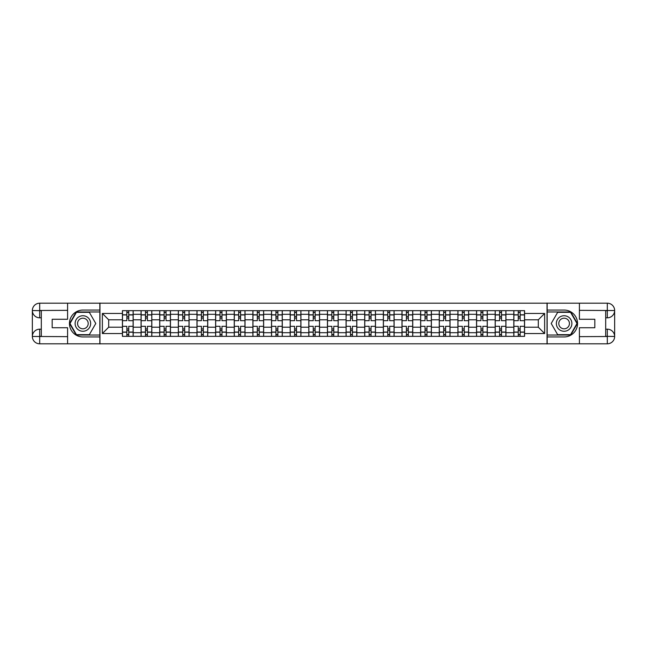 <?xml version="1.0" encoding="UTF-8"?>
<svg xmlns="http://www.w3.org/2000/svg" width="647" height="647" viewBox="0 0 647 647"><rect width="100%" height="100%" fill="white"/><g stroke="black" fill="none" stroke-linecap="round" stroke-linejoin="round"><path stroke-width="0.97" d="M64.368 343.808L582.632 343.808M582.632 303.192L64.368 303.192M141.07 336.343L141.07 314.305L133.185 314.305L133.185 336.343M133.185 314.305L133.185 310.657M141.07 314.305L141.07 310.657M151.819 310.657L151.819 336.343M159.704 336.343L159.704 310.657M170.46 310.657L170.46 336.343M178.346 336.343L178.346 310.657M189.094 310.657L189.094 336.343M196.979 336.343L196.979 310.657M207.736 310.657L207.736 336.343M215.621 336.343L215.621 310.657M226.369 310.657L226.369 336.343M234.254 336.343L234.254 310.657M245.011 310.657L245.011 336.343M252.896 336.343L252.896 310.657M263.644 310.657L263.644 336.343M271.53 336.343L271.53 310.657M282.286 310.657L282.286 336.343M290.171 336.343L290.171 310.657M300.92 310.657L300.92 336.343M308.805 336.343L308.805 310.657M319.561 310.657L319.561 336.343M327.439 336.343L327.439 310.657M338.195 310.657L338.195 336.343M346.08 336.343L346.08 310.657M356.829 310.657L356.829 336.343M364.714 336.343L364.714 310.657M375.47 310.657L375.47 336.343M383.356 336.343L383.356 310.657M394.104 310.657L394.104 336.343M401.989 336.343L401.989 310.657M412.746 310.657L412.746 336.343M420.631 336.343L420.631 310.657M431.379 310.657L431.379 336.343M439.264 336.343L439.264 310.657M450.021 310.657L450.021 336.343M457.906 336.343L457.906 310.657M468.654 310.657L468.654 336.343M476.54 336.343L476.54 310.657M487.296 310.657L487.296 336.343M495.181 336.343L495.181 310.657M505.93 310.657L505.93 336.343M513.815 336.343L513.815 310.657M513.815 327.204L505.93 327.204M495.181 327.204L487.296 327.204M476.54 327.204L468.654 327.204M457.906 327.204L450.021 327.204M439.264 327.204L431.379 327.204M420.631 327.204L412.746 327.204M401.989 327.204L394.104 327.204M383.356 327.204L375.47 327.204M364.714 327.204L356.829 327.204M346.08 327.204L338.195 327.204M327.439 327.204L319.561 327.204M308.805 327.204L300.92 327.204M290.171 327.204L282.286 327.204M271.53 327.204L263.644 327.204M252.896 327.204L245.011 327.204M234.254 327.204L226.369 327.204M215.621 327.204L207.736 327.204M196.979 327.204L189.094 327.204M178.346 327.204L170.46 327.204M159.704 327.204L151.819 327.204M141.07 327.204L133.185 327.204M513.815 319.796L505.93 319.796M495.181 319.796L487.296 319.796M476.54 319.796L468.654 319.796M457.906 319.796L450.021 319.796M439.264 319.796L431.379 319.796M420.631 319.796L412.746 319.796M401.989 319.796L394.104 319.796M383.356 319.796L375.47 319.796M364.714 319.796L356.829 319.796M346.08 319.796L338.195 319.796M327.439 319.796L319.561 319.796M308.805 319.796L300.92 319.796M290.171 319.796L282.286 319.796M271.53 319.796L263.644 319.796M252.896 319.796L245.011 319.796M234.254 319.796L226.369 319.796M215.621 319.796L207.736 319.796M196.979 319.796L189.094 319.796M178.346 319.796L170.46 319.796M159.704 319.796L151.819 319.796M141.07 319.796L133.185 319.796M108.688 327.204L122.429 327.204L122.429 319.796L108.688 319.796L108.688 327.204L102.363 333.537L102.363 313.463L122.429 313.463L122.429 319.796M524.571 319.796L524.571 327.204L538.312 327.204L538.312 319.796L524.571 319.796L524.571 310.657L122.429 310.657L122.429 313.463M524.571 313.463L544.637 313.463L544.637 333.537L524.571 333.537L524.571 327.204M122.429 327.204L122.429 336.343L524.571 336.343L524.571 333.537M122.429 333.537L102.363 333.537M547.03 343.986L547.03 303.014M99.97 343.986L99.97 303.014M128.761 334.548L126.852 334.548M126.852 312.452L128.761 312.452M147.403 334.548L145.486 334.548M145.486 312.452L147.403 312.452M166.036 334.548L164.128 334.548M164.128 312.452L166.036 312.452M184.678 334.548L182.761 334.548M182.761 312.452L184.678 312.452M203.312 334.548L201.403 334.548M201.403 312.452L203.312 312.452M221.953 334.548L220.037 334.548M220.037 312.452L221.953 312.452M240.587 334.548L238.678 334.548M238.678 312.452L240.587 312.452M259.229 334.548L257.312 334.548M257.312 312.452L259.229 312.452M277.862 334.548L275.954 334.548M275.954 312.452L277.862 312.452M296.496 334.548L294.587 334.548M294.587 312.452L296.496 312.452M315.138 334.548L313.229 334.548M313.229 312.452L315.138 312.452M333.771 334.548L331.862 334.548M331.862 312.452L333.771 312.452M352.413 334.548L350.504 334.548M350.504 312.452L352.413 312.452M371.046 334.548L369.138 334.548M369.138 312.452L371.046 312.452M389.688 334.548L387.771 334.548M387.771 312.452L389.688 312.452M408.322 334.548L406.413 334.548M406.413 312.452L408.322 312.452M426.963 334.548L425.047 334.548M425.047 312.452L426.963 312.452M445.597 334.548L443.688 334.548M443.688 312.452L445.597 312.452M464.239 334.548L462.322 334.548M462.322 312.452L464.239 312.452M482.872 334.548L480.964 334.548M480.964 312.452L482.872 312.452M501.514 334.548L499.597 334.548M499.597 312.452L501.514 312.452M520.148 334.548L518.239 334.548M518.239 312.452L520.148 312.452M102.363 313.463L108.688 319.796M538.312 327.204L544.637 333.537M538.312 319.796L544.637 313.463M133.12 336.343L133.12 320.694L128.761 320.694L128.761 310.657M126.852 310.657L126.852 320.694L122.493 320.694L122.493 310.657M133.12 320.694L133.12 310.657M122.493 336.343L122.493 326.306L126.852 326.306L126.852 336.343M128.761 336.343L128.761 326.306L133.12 326.306M126.852 318.065L128.761 318.065M122.493 326.306L122.493 320.694M128.761 328.935L126.852 328.935M128.761 334.79L126.852 334.79M126.852 330.488L128.761 330.488M128.761 316.512L126.852 316.512M126.852 312.21L128.761 312.21M41.311 317.823L39.693 317.823A7.343 7.343 0 0 1 32.35 310.536A7.343 7.343 0 0 1 39.693 303.192L99.848 303.192L99.848 310.059L82.889 310.059A13.441 13.441 0 0 0 69.447 323.5A13.441 13.441 0 0 0 82.889 336.941L99.848 336.941L99.848 343.808L39.693 343.808A7.343 7.343 0 0 1 32.35 336.464A7.343 7.343 0 0 1 39.693 329.177L41.311 329.177M99.848 336.941L99.848 310.059M67.595 303.192L67.595 319.262L52.181 319.262L52.181 327.738L67.595 327.738L67.595 343.808M39.693 317.823A7.343 7.343 0 0 1 32.35 310.536L39.693 310.657L39.693 317.823A7.343 7.343 0 0 1 32.35 310.536L32.35 336.464L67.595 336.642M39.693 336.642L39.693 343.808A7.343 7.343 0 0 1 32.35 336.464A7.343 7.343 0 0 1 39.693 329.177L39.693 336.343L41.311 336.343L41.311 310.657L39.693 310.657M99.848 311.967L76.233 311.967L69.577 323.5L76.233 335.033L99.848 335.033M605.689 329.177L607.307 329.177A7.343 7.343 0 0 1 614.65 336.464A7.343 7.343 0 0 1 607.307 343.808L547.152 343.808L547.152 336.941L564.111 336.941A13.441 13.441 0 0 0 577.553 323.5A13.441 13.441 0 0 0 564.111 310.059L547.152 310.059L547.152 303.192L607.307 303.192A7.343 7.343 0 0 1 614.65 310.536A7.343 7.343 0 0 1 607.307 317.823L605.689 317.823M547.152 310.059L547.152 336.941M579.405 343.808L579.405 327.738L594.819 327.738L594.819 319.262L579.405 319.262L579.405 303.192M607.307 329.177A7.343 7.343 0 0 1 614.65 336.464L607.307 336.343L607.307 329.177A7.343 7.343 0 0 1 614.65 336.464L614.65 310.536L579.405 310.358M607.307 310.358L607.307 303.192A7.343 7.343 0 0 1 614.65 310.536A7.343 7.343 0 0 1 607.307 317.823L607.307 310.657L605.689 310.657L605.689 336.343L607.307 336.343M547.152 335.033L570.767 335.033L577.423 323.5L570.767 311.967L547.152 311.967M75.117 323.5A7.764 7.764 0 0 0 82.889 331.264A7.764 7.764 0 0 0 90.653 323.5A7.764 7.764 0 0 0 82.889 315.736A7.764 7.764 0 0 0 75.117 323.5M77.567 323.5A5.313 5.313 0 0 0 82.889 328.813A5.313 5.313 0 0 0 88.202 323.5A5.313 5.313 0 0 0 82.889 318.187A5.313 5.313 0 0 0 77.567 323.5M89.335 312.331L95.788 323.5L89.335 334.669L76.435 334.669L69.989 323.5L76.435 312.331L89.335 312.331M556.347 323.5A7.764 7.764 0 0 0 564.111 331.264A7.764 7.764 0 0 0 571.883 323.5A7.764 7.764 0 0 0 564.111 315.736A7.764 7.764 0 0 0 556.347 323.5M558.798 323.5A5.313 5.313 0 0 0 564.111 328.813A5.313 5.313 0 0 0 569.433 323.5A5.313 5.313 0 0 0 564.111 318.187A5.313 5.313 0 0 0 558.798 323.5M570.565 312.331L577.011 323.5L570.565 334.669L557.665 334.669L551.212 323.5L557.665 312.331L570.565 312.331M151.762 336.343L151.762 320.694L147.403 320.694L147.403 310.657M145.486 310.657L145.486 320.694L141.127 320.694L141.127 310.657M151.762 320.694L151.762 310.657M141.127 336.343L141.127 326.306L145.486 326.306L145.486 336.343M147.403 336.343L147.403 326.306L151.762 326.306M145.486 318.065L147.403 318.065M141.127 326.306L141.127 320.694M147.403 328.935L145.486 328.935M147.403 334.79L145.486 334.79M145.486 330.488L147.403 330.488M147.403 316.512L145.486 316.512M145.486 312.21L147.403 312.21M170.396 336.343L170.396 320.694L166.036 320.694L166.036 310.657M164.128 310.657L164.128 320.694L159.769 320.694L159.769 310.657M170.396 320.694L170.396 310.657M159.769 336.343L159.769 326.306L164.128 326.306L164.128 336.343M166.036 336.343L166.036 326.306L170.396 326.306M164.128 318.065L166.036 318.065M159.769 326.306L159.769 320.694M166.036 328.935L164.128 328.935M166.036 334.79L164.128 334.79M164.128 330.488L166.036 330.488M166.036 316.512L164.128 316.512M164.128 312.21L166.036 312.21M189.037 336.343L189.037 320.694L184.678 320.694L184.678 310.657M182.761 310.657L182.761 320.694L178.402 320.694L178.402 310.657M189.037 320.694L189.037 310.657M178.402 336.343L178.402 326.306L182.761 326.306L182.761 336.343M184.678 336.343L184.678 326.306L189.037 326.306M182.761 318.065L184.678 318.065M178.402 326.306L178.402 320.694M184.678 328.935L182.761 328.935M184.678 334.79L182.761 334.79M182.761 330.488L184.678 330.488M184.678 316.512L182.761 316.512M182.761 312.21L184.678 312.21M207.671 336.343L207.671 320.694L203.312 320.694L203.312 310.657M201.403 310.657L201.403 320.694L197.044 320.694L197.044 310.657M207.671 320.694L207.671 310.657M197.044 336.343L197.044 326.306L201.403 326.306L201.403 336.343M203.312 336.343L203.312 326.306L207.671 326.306M201.403 318.065L203.312 318.065M197.044 326.306L197.044 320.694M203.312 328.935L201.403 328.935M203.312 334.79L201.403 334.79M201.403 330.488L203.312 330.488M203.312 316.512L201.403 316.512M201.403 312.21L203.312 312.21M226.313 336.343L226.313 320.694L221.953 320.694L221.953 310.657M220.037 310.657L220.037 320.694L215.677 320.694L215.677 310.657M226.313 320.694L226.313 310.657M215.677 336.343L215.677 326.306L220.037 326.306L220.037 336.343M221.953 336.343L221.953 326.306L226.313 326.306M220.037 318.065L221.953 318.065M215.677 326.306L215.677 320.694M221.953 328.935L220.037 328.935M221.953 334.79L220.037 334.79M220.037 330.488L221.953 330.488M221.953 316.512L220.037 316.512M220.037 312.21L221.953 312.21M244.946 336.343L244.946 320.694L240.587 320.694L240.587 310.657M238.678 310.657L238.678 320.694L234.319 320.694L234.319 310.657M244.946 320.694L244.946 310.657M234.319 336.343L234.319 326.306L238.678 326.306L238.678 336.343M240.587 336.343L240.587 326.306L244.946 326.306M238.678 318.065L240.587 318.065M234.319 326.306L234.319 320.694M240.587 328.935L238.678 328.935M240.587 334.79L238.678 334.79M238.678 330.488L240.587 330.488M240.587 316.512L238.678 316.512M238.678 312.21L240.587 312.21M263.588 336.343L263.588 320.694L259.229 320.694L259.229 310.657M257.312 310.657L257.312 320.694L252.953 320.694L252.953 310.657M263.588 320.694L263.588 310.657M252.953 336.343L252.953 326.306L257.312 326.306L257.312 336.343M259.229 336.343L259.229 326.306L263.588 326.306M257.312 318.065L259.229 318.065M252.953 326.306L252.953 320.694M259.229 328.935L257.312 328.935M259.229 334.79L257.312 334.79M257.312 330.488L259.229 330.488M259.229 316.512L257.312 316.512M257.312 312.21L259.229 312.21M282.221 336.343L282.221 320.694L277.862 320.694L277.862 310.657M275.954 310.657L275.954 320.694L271.586 320.694L271.586 310.657M282.221 320.694L282.221 310.657M271.586 336.343L271.586 326.306L275.954 326.306L275.954 336.343M277.862 336.343L277.862 326.306L282.221 326.306M275.954 318.065L277.862 318.065M271.586 326.306L271.586 320.694M277.862 328.935L275.954 328.935M277.862 334.79L275.954 334.79M275.954 330.488L277.862 330.488M277.862 316.512L275.954 316.512M275.954 312.21L277.862 312.21M300.863 336.343L300.863 320.694L296.496 320.694L296.496 310.657M294.587 310.657L294.587 320.694L290.228 320.694L290.228 310.657M300.863 320.694L300.863 310.657M290.228 336.343L290.228 326.306L294.587 326.306L294.587 336.343M296.496 336.343L296.496 326.306L300.863 326.306M294.587 318.065L296.496 318.065M290.228 326.306L290.228 320.694M296.496 328.935L294.587 328.935M296.496 334.79L294.587 334.79M294.587 330.488L296.496 330.488M296.496 316.512L294.587 316.512M294.587 312.21L296.496 312.21M319.497 336.343L319.497 320.694L315.138 320.694L315.138 310.657M313.229 310.657L313.229 320.694L308.862 320.694L308.862 310.657M319.497 320.694L319.497 310.657M308.862 336.343L308.862 326.306L313.229 326.306L313.229 336.343M315.138 336.343L315.138 326.306L319.497 326.306M313.229 318.065L315.138 318.065M308.862 326.306L308.862 320.694M315.138 328.935L313.229 328.935M315.138 334.79L313.229 334.79M313.229 330.488L315.138 330.488M315.138 316.512L313.229 316.512M313.229 312.21L315.138 312.21M338.138 336.343L338.138 320.694L333.771 320.694L333.771 310.657M331.862 310.657L331.862 320.694L327.503 320.694L327.503 310.657M338.138 320.694L338.138 310.657M327.503 336.343L327.503 326.306L331.862 326.306L331.862 336.343M333.771 336.343L333.771 326.306L338.138 326.306M331.862 318.065L333.771 318.065M327.503 326.306L327.503 320.694M333.771 328.935L331.862 328.935M333.771 334.79L331.862 334.79M331.862 330.488L333.771 330.488M333.771 316.512L331.862 316.512M331.862 312.21L333.771 312.21M356.772 336.343L356.772 320.694L352.413 320.694L352.413 310.657M350.504 310.657L350.504 320.694L346.137 320.694L346.137 310.657M356.772 320.694L356.772 310.657M346.137 336.343L346.137 326.306L350.504 326.306L350.504 336.343M352.413 336.343L352.413 326.306L356.772 326.306M350.504 318.065L352.413 318.065M346.137 326.306L346.137 320.694M352.413 328.935L350.504 328.935M352.413 334.79L350.504 334.79M350.504 330.488L352.413 330.488M352.413 316.512L350.504 316.512M350.504 312.21L352.413 312.21M375.414 336.343L375.414 320.694L371.046 320.694L371.046 310.657M369.138 310.657L369.138 320.694L364.779 320.694L364.779 310.657M375.414 320.694L375.414 310.657M364.779 336.343L364.779 326.306L369.138 326.306L369.138 336.343M371.046 336.343L371.046 326.306L375.414 326.306M369.138 318.065L371.046 318.065M364.779 326.306L364.779 320.694M371.046 328.935L369.138 328.935M371.046 334.79L369.138 334.79M369.138 330.488L371.046 330.488M371.046 316.512L369.138 316.512M369.138 312.21L371.046 312.21M394.047 336.343L394.047 320.694L389.688 320.694L389.688 310.657M387.771 310.657L387.771 320.694L383.412 320.694L383.412 310.657M394.047 320.694L394.047 310.657M383.412 336.343L383.412 326.306L387.771 326.306L387.771 336.343M389.688 336.343L389.688 326.306L394.047 326.306M387.771 318.065L389.688 318.065M383.412 326.306L383.412 320.694M389.688 328.935L387.771 328.935M389.688 334.79L387.771 334.79M387.771 330.488L389.688 330.488M389.688 316.512L387.771 316.512M387.771 312.21L389.688 312.21M412.681 336.343L412.681 320.694L408.322 320.694L408.322 310.657M406.413 310.657L406.413 320.694L402.054 320.694L402.054 310.657M412.681 320.694L412.681 310.657M402.054 336.343L402.054 326.306L406.413 326.306L406.413 336.343M408.322 336.343L408.322 326.306L412.681 326.306M406.413 318.065L408.322 318.065M402.054 326.306L402.054 320.694M408.322 328.935L406.413 328.935M408.322 334.79L406.413 334.79M406.413 330.488L408.322 330.488M408.322 316.512L406.413 316.512M406.413 312.21L408.322 312.21M431.323 336.343L431.323 320.694L426.963 320.694L426.963 310.657M425.047 310.657L425.047 320.694L420.687 320.694L420.687 310.657M431.323 320.694L431.323 310.657M420.687 336.343L420.687 326.306L425.047 326.306L425.047 336.343M426.963 336.343L426.963 326.306L431.323 326.306M425.047 318.065L426.963 318.065M420.687 326.306L420.687 320.694M426.963 328.935L425.047 328.935M426.963 334.79L425.047 334.79M425.047 330.488L426.963 330.488M426.963 316.512L425.047 316.512M425.047 312.21L426.963 312.21M449.956 336.343L449.956 320.694L445.597 320.694L445.597 310.657M443.688 310.657L443.688 320.694L439.329 320.694L439.329 310.657M449.956 320.694L449.956 310.657M439.329 336.343L439.329 326.306L443.688 326.306L443.688 336.343M445.597 336.343L445.597 326.306L449.956 326.306M443.688 318.065L445.597 318.065M439.329 326.306L439.329 320.694M445.597 328.935L443.688 328.935M445.597 334.79L443.688 334.79M443.688 330.488L445.597 330.488M445.597 316.512L443.688 316.512M443.688 312.21L445.597 312.21M468.598 336.343L468.598 320.694L464.239 320.694L464.239 310.657M462.322 310.657L462.322 320.694L457.963 320.694L457.963 310.657M468.598 320.694L468.598 310.657M457.963 336.343L457.963 326.306L462.322 326.306L462.322 336.343M464.239 336.343L464.239 326.306L468.598 326.306M462.322 318.065L464.239 318.065M457.963 326.306L457.963 320.694M464.239 328.935L462.322 328.935M464.239 334.79L462.322 334.79M462.322 330.488L464.239 330.488M464.239 316.512L462.322 316.512M462.322 312.21L464.239 312.21M487.231 336.343L487.231 320.694L482.872 320.694L482.872 310.657M480.964 310.657L480.964 320.694L476.604 320.694L476.604 310.657M487.231 320.694L487.231 310.657M476.604 336.343L476.604 326.306L480.964 326.306L480.964 336.343M482.872 336.343L482.872 326.306L487.231 326.306M480.964 318.065L482.872 318.065M476.604 326.306L476.604 320.694M482.872 328.935L480.964 328.935M482.872 334.79L480.964 334.79M480.964 330.488L482.872 330.488M482.872 316.512L480.964 316.512M480.964 312.21L482.872 312.21M505.873 336.343L505.873 320.694L501.514 320.694L501.514 310.657M499.597 310.657L499.597 320.694L495.238 320.694L495.238 310.657M505.873 320.694L505.873 310.657M495.238 336.343L495.238 326.306L499.597 326.306L499.597 336.343M501.514 336.343L501.514 326.306L505.873 326.306M499.597 318.065L501.514 318.065M495.238 326.306L495.238 320.694M501.514 328.935L499.597 328.935M501.514 334.79L499.597 334.79M499.597 330.488L501.514 330.488M501.514 316.512L499.597 316.512M499.597 312.21L501.514 312.21M524.507 336.343L524.507 320.694L520.148 320.694L520.148 310.657M518.239 310.657L518.239 320.694L513.88 320.694L513.88 310.657M524.507 320.694L524.507 310.657M513.88 336.343L513.88 326.306L518.239 326.306L518.239 336.343M520.148 336.343L520.148 326.306L524.507 326.306M518.239 318.065L520.148 318.065M513.88 326.306L513.88 320.694M520.148 328.935L518.239 328.935M520.148 334.79L518.239 334.79M518.239 330.488L520.148 330.488M520.148 316.512L518.239 316.512M518.239 312.21L520.148 312.21M495.181 314.305L487.296 314.305M476.54 314.305L468.654 314.305M457.906 314.305L450.021 314.305M439.264 314.305L431.379 314.305M420.631 314.305L412.746 314.305M401.989 314.305L394.104 314.305M383.356 314.305L375.47 314.305M364.714 314.305L356.829 314.305M346.08 314.305L338.195 314.305M327.439 314.305L319.561 314.305M308.805 314.305L300.92 314.305M290.171 314.305L282.286 314.305M271.53 314.305L263.644 314.305M252.896 314.305L245.011 314.305M234.254 314.305L226.369 314.305M215.621 314.305L207.736 314.305M196.979 314.305L189.094 314.305M178.346 314.305L170.46 314.305M159.704 314.305L151.819 314.305M513.815 314.305L505.93 314.305M495.181 332.695L487.296 332.695M476.54 332.695L468.654 332.695M457.906 332.695L450.021 332.695M439.264 332.695L431.379 332.695M420.631 332.695L412.746 332.695M401.989 332.695L394.104 332.695M383.356 332.695L375.47 332.695M364.714 332.695L356.829 332.695M346.08 332.695L338.195 332.695M327.439 332.695L319.561 332.695M308.805 332.695L300.92 332.695M290.171 332.695L282.286 332.695M271.53 332.695L263.644 332.695M252.896 332.695L245.011 332.695M234.254 332.695L226.369 332.695M215.621 332.695L207.736 332.695M196.979 332.695L189.094 332.695M178.346 332.695L170.46 332.695M159.704 332.695L151.819 332.695M141.07 332.695L133.185 332.695M513.815 332.695L505.93 332.695M133.12 314.782L128.761 314.782M126.852 314.782L122.493 314.782M126.852 314.935L122.493 314.935M126.852 332.065L122.493 332.065M126.852 332.218L122.493 332.218M133.12 332.218L128.761 332.218M133.12 314.935L128.761 314.935M133.12 332.065L128.761 332.065M67.595 310.358L39.524 310.487M32.35 336.464A7.343 7.343 0 0 1 39.693 329.177M32.35 310.536A7.343 7.343 0 0 1 39.693 303.192L39.693 310.358M579.405 336.642L607.476 336.513M614.65 310.536A7.343 7.343 0 0 1 607.307 317.823M614.65 336.464A7.343 7.343 0 0 1 607.307 343.808L607.307 336.642M151.762 314.782L147.403 314.782M145.486 314.782L141.127 314.782M145.486 314.935L141.127 314.935M145.486 332.065L141.127 332.065M145.486 332.218L141.127 332.218M151.762 332.218L147.403 332.218M151.762 314.935L147.403 314.935M151.762 332.065L147.403 332.065M170.396 314.782L166.036 314.782M164.128 314.782L159.769 314.782M164.128 314.935L159.769 314.935M164.128 332.065L159.769 332.065M164.128 332.218L159.769 332.218M170.396 332.218L166.036 332.218M170.396 314.935L166.036 314.935M170.396 332.065L166.036 332.065M189.037 314.782L184.678 314.782M182.761 314.782L178.402 314.782M182.761 314.935L178.402 314.935M182.761 332.065L178.402 332.065M182.761 332.218L178.402 332.218M189.037 332.218L184.678 332.218M189.037 314.935L184.678 314.935M189.037 332.065L184.678 332.065M207.671 314.782L203.312 314.782M201.403 314.782L197.044 314.782M201.403 314.935L197.044 314.935M201.403 332.065L197.044 332.065M201.403 332.218L197.044 332.218M207.671 332.218L203.312 332.218M207.671 314.935L203.312 314.935M207.671 332.065L203.312 332.065M226.313 314.782L221.953 314.782M220.037 314.782L215.677 314.782M220.037 314.935L215.677 314.935M220.037 332.065L215.677 332.065M220.037 332.218L215.677 332.218M226.313 332.218L221.953 332.218M226.313 314.935L221.953 314.935M226.313 332.065L221.953 332.065M244.946 314.782L240.587 314.782M238.678 314.782L234.319 314.782M238.678 314.935L234.319 314.935M238.678 332.065L234.319 332.065M238.678 332.218L234.319 332.218M244.946 332.218L240.587 332.218M244.946 314.935L240.587 314.935M244.946 332.065L240.587 332.065M263.588 314.782L259.229 314.782M257.312 314.782L252.953 314.782M257.312 314.935L252.953 314.935M257.312 332.065L252.953 332.065M257.312 332.218L252.953 332.218M263.588 332.218L259.229 332.218M263.588 314.935L259.229 314.935M263.588 332.065L259.229 332.065M282.221 314.782L277.862 314.782M275.954 314.782L271.586 314.782M275.954 314.935L271.586 314.935M275.954 332.065L271.586 332.065M275.954 332.218L271.586 332.218M282.221 332.218L277.862 332.218M282.221 314.935L277.862 314.935M282.221 332.065L277.862 332.065M300.863 314.782L296.496 314.782M294.587 314.782L290.228 314.782M294.587 314.935L290.228 314.935M294.587 332.065L290.228 332.065M294.587 332.218L290.228 332.218M300.863 332.218L296.496 332.218M300.863 314.935L296.496 314.935M300.863 332.065L296.496 332.065M319.497 314.782L315.138 314.782M313.229 314.782L308.862 314.782M313.229 314.935L308.862 314.935M313.229 332.065L308.862 332.065M313.229 332.218L308.862 332.218M319.497 332.218L315.138 332.218M319.497 314.935L315.138 314.935M319.497 332.065L315.138 332.065M338.138 314.782L333.771 314.782M331.862 314.782L327.503 314.782M331.862 314.935L327.503 314.935M331.862 332.065L327.503 332.065M331.862 332.218L327.503 332.218M338.138 332.218L333.771 332.218M338.138 314.935L333.771 314.935M338.138 332.065L333.771 332.065M356.772 314.782L352.413 314.782M350.504 314.782L346.137 314.782M350.504 314.935L346.137 314.935M350.504 332.065L346.137 332.065M350.504 332.218L346.137 332.218M356.772 332.218L352.413 332.218M356.772 314.935L352.413 314.935M356.772 332.065L352.413 332.065M375.414 314.782L371.046 314.782M369.138 314.782L364.779 314.782M369.138 314.935L364.779 314.935M369.138 332.065L364.779 332.065M369.138 332.218L364.779 332.218M375.414 332.218L371.046 332.218M375.414 314.935L371.046 314.935M375.414 332.065L371.046 332.065M394.047 314.782L389.688 314.782M387.771 314.782L383.412 314.782M387.771 314.935L383.412 314.935M387.771 332.065L383.412 332.065M387.771 332.218L383.412 332.218M394.047 332.218L389.688 332.218M394.047 314.935L389.688 314.935M394.047 332.065L389.688 332.065M412.681 314.782L408.322 314.782M406.413 314.782L402.054 314.782M406.413 314.935L402.054 314.935M406.413 332.065L402.054 332.065M406.413 332.218L402.054 332.218M412.681 332.218L408.322 332.218M412.681 314.935L408.322 314.935M412.681 332.065L408.322 332.065M431.323 314.782L426.963 314.782M425.047 314.782L420.687 314.782M425.047 314.935L420.687 314.935M425.047 332.065L420.687 332.065M425.047 332.218L420.687 332.218M431.323 332.218L426.963 332.218M431.323 314.935L426.963 314.935M431.323 332.065L426.963 332.065M449.956 314.782L445.597 314.782M443.688 314.782L439.329 314.782M443.688 314.935L439.329 314.935M443.688 332.065L439.329 332.065M443.688 332.218L439.329 332.218M449.956 332.218L445.597 332.218M449.956 314.935L445.597 314.935M449.956 332.065L445.597 332.065M468.598 314.782L464.239 314.782M462.322 314.782L457.963 314.782M462.322 314.935L457.963 314.935M462.322 332.065L457.963 332.065M462.322 332.218L457.963 332.218M468.598 332.218L464.239 332.218M468.598 314.935L464.239 314.935M468.598 332.065L464.239 332.065M487.231 314.782L482.872 314.782M480.964 314.782L476.604 314.782M480.964 314.935L476.604 314.935M480.964 332.065L476.604 332.065M480.964 332.218L476.604 332.218M487.231 332.218L482.872 332.218M487.231 314.935L482.872 314.935M487.231 332.065L482.872 332.065M505.873 314.782L501.514 314.782M499.597 314.782L495.238 314.782M499.597 314.935L495.238 314.935M499.597 332.065L495.238 332.065M499.597 332.218L495.238 332.218M505.873 332.218L501.514 332.218M505.873 314.935L501.514 314.935M505.873 332.065L501.514 332.065M524.507 314.782L520.148 314.782M518.239 314.782L513.88 314.782M518.239 314.935L513.88 314.935M518.239 332.065L513.88 332.065M518.239 332.218L513.88 332.218M524.507 332.218L520.148 332.218M524.507 314.935L520.148 314.935M524.507 332.065L520.148 332.065"/></g></svg>

